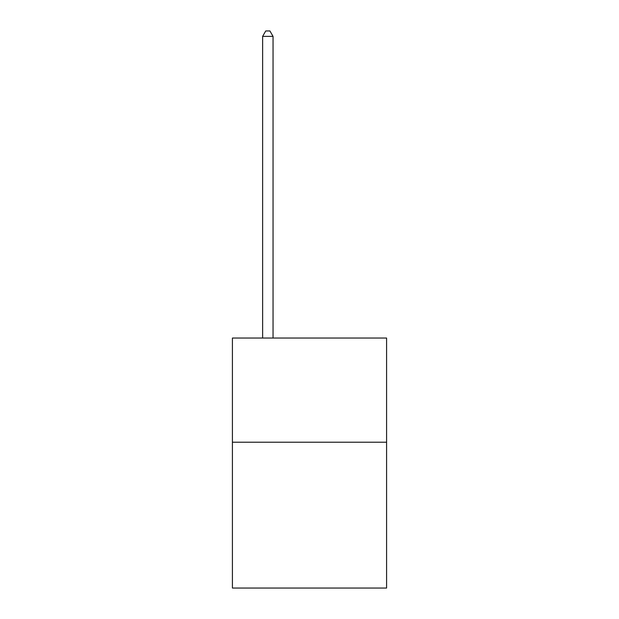 <?xml version="1.0" encoding="UTF-8"?>
<svg xmlns="http://www.w3.org/2000/svg" width="619" height="619" viewBox="0 0 619 619"><rect width="100%" height="100%" fill="white"/><g stroke="black" fill="none" stroke-linecap="round" stroke-linejoin="round"><path stroke-width="0.93" d="M386.589 442.214L386.589 588.05L232.411 588.05L232.411 338.044L386.589 338.044L386.589 442.214L232.411 442.214M273.041 338.044L273.041 36.366L262.626 36.366L262.626 338.044M262.626 36.366L265.752 30.95L269.915 30.95L273.041 36.366"/></g></svg>
